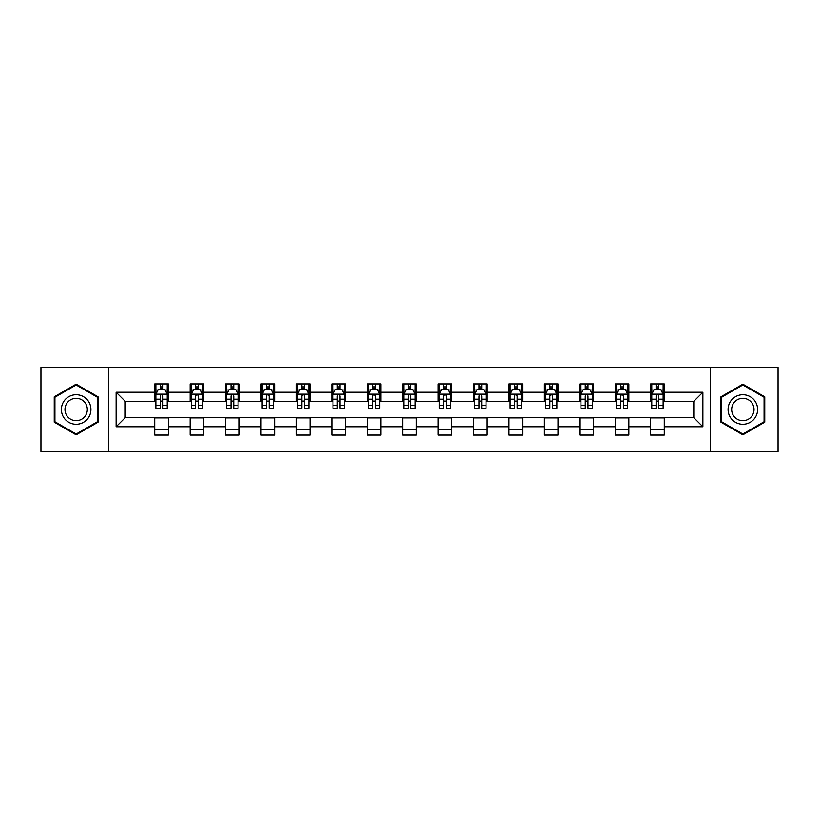 <?xml version="1.0" encoding="UTF-8"?>
<svg xmlns="http://www.w3.org/2000/svg" width="819" height="819" viewBox="0 0 819 819"><rect width="100%" height="100%" fill="white"/><g stroke="black" fill="none" stroke-linecap="round" stroke-linejoin="round"><path stroke-width="1.23" d="M710.38 451.515L778.05 451.515L778.05 367.485L710.38 367.485L710.38 451.515L108.62 451.515L108.62 367.485L40.95 367.485L40.95 451.515L108.62 451.515M710.38 367.485L108.62 367.485M664.281 392.24L664.281 383.957L650.655 383.957L650.655 392.24L628.859 392.24L628.859 383.957L615.233 383.957L615.233 392.24L593.437 392.24L593.437 383.957L579.811 383.957L579.811 392.24L558.005 392.24L558.005 383.957L544.389 383.957L544.389 392.24L522.583 392.24L522.583 383.957L508.957 383.957L508.957 392.24L487.162 392.24L487.162 383.957L473.536 383.957L473.536 392.24L451.74 392.24L451.74 383.957L438.114 383.957L438.114 392.24L416.308 392.24L416.308 383.957L402.692 383.957L402.692 392.24L380.886 392.24L380.886 383.957L367.26 383.957L367.26 392.24L345.464 392.24L345.464 383.957L331.838 383.957L331.838 392.24L310.043 392.24L310.043 383.957L296.417 383.957L296.417 392.24L274.611 392.24L274.611 383.957L260.995 383.957L260.995 392.24L239.189 392.24L239.189 383.957L225.563 383.957L225.563 392.24L203.767 392.24L203.767 383.957L190.141 383.957L190.141 392.24L168.345 392.24L168.345 383.957L154.719 383.957L154.719 392.24L116.114 392.24L116.114 426.76L125.194 417.68L154.719 417.68L154.719 435.043L168.345 435.043L168.345 417.68L190.141 417.68L190.141 435.043L203.767 435.043L203.767 417.68L225.563 417.68L225.563 435.043L239.189 435.043L239.189 417.68L260.995 417.68L260.995 435.043L274.611 435.043L274.611 417.68L296.417 417.68L296.417 435.043L310.043 435.043L310.043 417.68L331.838 417.68L331.838 435.043L345.464 435.043L345.464 417.68L367.26 417.68L367.26 435.043L380.886 435.043L380.886 417.68L402.692 417.68L402.692 435.043L416.308 435.043L416.308 417.68L438.114 417.68L438.114 435.043L451.74 435.043L451.74 417.68L473.536 417.68L473.536 435.043L487.162 435.043L487.162 417.68L508.957 417.68L508.957 435.043L522.583 435.043L522.583 417.68L544.389 417.68L544.389 435.043L558.005 435.043L558.005 417.68L579.811 417.68L579.811 435.043L593.437 435.043L593.437 417.68L615.233 417.68L615.233 435.043L628.859 435.043L628.859 417.68L650.655 417.68L650.655 435.043L664.281 435.043L664.281 417.68L693.806 417.68L693.806 401.32L664.281 401.32L664.281 392.24L702.886 392.24L702.886 426.76L664.281 426.76M650.655 426.76L628.859 426.76M615.233 426.76L593.437 426.76M579.811 426.76L558.005 426.76M544.389 426.76L522.583 426.76M508.957 426.76L487.162 426.76M473.536 426.76L451.74 426.76M438.114 426.76L416.308 426.76M402.692 426.76L380.886 426.76M367.26 426.76L345.464 426.76M331.838 426.76L310.043 426.76M296.417 426.76L274.611 426.76M260.995 426.76L239.189 426.76M225.563 426.76L203.767 426.76M190.141 426.76L168.345 426.76M154.719 426.76L116.114 426.76M650.655 392.24L650.655 401.32L628.859 401.32L628.859 392.24M615.233 392.24L615.233 401.32L593.437 401.32L593.437 392.24M579.811 392.24L579.811 401.32L558.005 401.32L558.005 392.24M544.389 392.24L544.389 401.32L522.583 401.32L522.583 392.24M508.957 392.24L508.957 401.32L487.162 401.32L487.162 392.24M473.536 392.24L473.536 401.32L451.74 401.32L451.74 392.24M438.114 392.24L438.114 401.32L416.308 401.32L416.308 392.24M402.692 392.24L402.692 401.32L380.886 401.32L380.886 392.24M367.26 392.24L367.26 401.32L345.464 401.32L345.464 392.24M331.838 392.24L331.838 401.32L310.043 401.32L310.043 392.24M296.417 392.24L296.417 401.32L274.611 401.32L274.611 392.24M260.995 392.24L260.995 401.32L239.189 401.32L239.189 392.24M225.563 392.24L225.563 401.32L203.767 401.32L203.767 392.24M190.141 392.24L190.141 401.32L168.345 401.32L168.345 392.24M154.719 392.24L154.719 401.32L125.194 401.32L116.114 392.24M125.194 401.32L125.194 417.68M702.886 426.76L693.806 417.68M693.806 401.32L702.886 392.24M154.719 389.629L155.856 389.629M160.166 389.629L162.889 389.629M167.209 389.629L168.345 389.629M154.719 401.095L155.856 401.095M160.166 401.095L162.889 401.095M167.209 401.095L168.345 401.095M154.719 417.905L168.345 417.905M154.719 429.371L168.345 429.371M190.141 417.905L203.767 417.905M190.141 429.371L203.767 429.371M190.141 389.629L191.277 389.629M195.587 389.629L198.321 389.629M202.631 389.629L203.767 389.629M190.141 401.095L191.277 401.095M195.587 401.095L198.321 401.095M202.631 401.095L203.767 401.095M225.563 417.905L239.189 417.905M225.563 429.371L239.189 429.371M225.563 389.629L226.699 389.629M231.019 389.629L233.743 389.629M238.053 389.629L239.189 389.629M225.563 401.095L226.699 401.095M231.019 401.095L233.743 401.095M238.053 401.095L239.189 401.095M260.995 417.905L274.611 417.905M260.995 429.371L274.611 429.371M260.995 389.629L262.121 389.629M266.441 389.629L269.164 389.629M273.474 389.629L274.611 389.629M260.995 401.095L262.121 401.095M266.441 401.095L269.164 401.095M273.474 401.095L274.611 401.095M296.417 417.905L310.043 417.905M296.417 429.371L310.043 429.371M296.417 389.629L297.553 389.629M301.863 389.629L304.586 389.629M308.906 389.629L310.043 389.629M296.417 401.095L297.553 401.095M301.863 401.095L304.586 401.095M308.906 401.095L310.043 401.095M331.838 417.905L345.464 417.905M331.838 429.371L345.464 429.371M331.838 389.629L332.975 389.629M337.285 389.629L340.018 389.629M344.328 389.629L345.464 389.629M331.838 401.095L332.975 401.095M337.285 401.095L340.018 401.095M344.328 401.095L345.464 401.095M367.26 417.905L380.886 417.905M367.26 429.371L380.886 429.371M367.26 389.629L368.396 389.629M372.717 389.629L375.44 389.629M379.75 389.629L380.886 389.629M367.26 401.095L368.396 401.095M372.717 401.095L375.44 401.095M379.75 401.095L380.886 401.095M402.692 417.905L416.308 417.905M402.692 429.371L416.308 429.371M402.692 389.629L403.818 389.629M408.138 389.629L410.862 389.629M415.182 389.629L416.308 389.629M402.692 401.095L403.818 401.095M408.138 401.095L410.862 401.095M415.182 401.095L416.308 401.095M438.114 417.905L451.74 417.905M438.114 429.371L451.74 429.371M438.114 389.629L439.25 389.629M443.56 389.629L446.283 389.629M450.604 389.629L451.74 389.629M438.114 401.095L439.25 401.095M443.56 401.095L446.283 401.095M450.604 401.095L451.74 401.095M473.536 417.905L487.162 417.905M473.536 429.371L487.162 429.371M473.536 389.629L474.672 389.629M478.982 389.629L481.715 389.629M486.025 389.629L487.162 389.629M473.536 401.095L474.672 401.095M478.982 401.095L481.715 401.095M486.025 401.095L487.162 401.095M508.957 417.905L522.583 417.905M508.957 429.371L522.583 429.371M508.957 389.629L510.094 389.629M514.414 389.629L517.137 389.629M521.447 389.629L522.583 389.629M508.957 401.095L510.094 401.095M514.414 401.095L517.137 401.095M521.447 401.095L522.583 401.095M544.389 417.905L558.005 417.905M544.389 429.371L558.005 429.371M544.389 389.629L545.526 389.629M549.836 389.629L552.559 389.629M556.879 389.629L558.005 389.629M544.389 401.095L545.526 401.095M549.836 401.095L552.559 401.095M556.879 401.095L558.005 401.095M579.811 417.905L593.437 417.905M579.811 429.371L593.437 429.371M579.811 389.629L580.947 389.629M585.257 389.629L587.981 389.629M592.301 389.629L593.437 389.629M579.811 401.095L580.947 401.095M585.257 401.095L587.981 401.095M592.301 401.095L593.437 401.095M615.233 417.905L628.859 417.905M615.233 429.371L628.859 429.371M615.233 389.629L616.369 389.629M620.679 389.629L623.413 389.629M627.723 389.629L628.859 389.629M615.233 401.095L616.369 401.095M620.679 401.095L623.413 401.095M627.723 401.095L628.859 401.095M650.655 417.905L664.281 417.905M650.655 429.371L664.281 429.371M650.655 389.629L651.791 389.629M656.111 389.629L658.834 389.629M663.144 389.629L664.281 389.629M650.655 401.095L651.791 401.095M656.111 401.095L658.834 401.095M663.144 401.095L664.281 401.095M76.147 434.807L98.065 422.154L98.065 396.846L76.147 384.193L54.238 396.846L54.238 422.154L76.147 434.807M764.762 396.846L742.853 384.193L720.935 396.846L720.935 422.154L742.853 434.807L764.762 422.154L764.762 396.846M162.889 386.906L160.166 386.906M167.209 405.292L162.889 405.292L162.889 408.138L167.209 408.138L167.209 394.287L164.936 389.742L158.118 389.742L155.856 394.287L155.856 408.138L160.166 408.138L160.166 405.292L155.856 405.292M155.856 394.287L155.856 383.957M167.209 394.287L167.209 383.957M160.166 389.742L160.166 383.957M162.889 383.957L162.889 389.742M162.889 405.292L162.889 395.986C161.988 394.236 161.077 394.236 160.166 395.986L160.166 405.292M88.933 416.881A14.762 14.762 0 0 0 83.528 396.713A14.762 14.762 0 0 0 63.36 402.119A14.762 14.762 0 0 0 68.765 422.287A14.762 14.762 0 0 0 88.933 416.881M85.821 415.09A11.179 11.179 0 0 0 81.736 399.826A11.179 11.179 0 0 0 66.472 403.91A11.179 11.179 0 0 0 70.557 419.174A11.179 11.179 0 0 0 85.821 415.09M54.914 421.754L54.914 397.246L76.147 384.981L97.379 397.246L97.379 421.754L76.147 434.019L54.914 421.754M742.853 394.738A14.762 14.762 0 0 0 728.091 409.5A14.762 14.762 0 0 0 742.853 424.262A14.762 14.762 0 0 0 757.616 409.5A14.762 14.762 0 0 0 742.853 394.738M742.853 398.321A11.179 11.179 0 0 0 731.674 409.5A11.179 11.179 0 0 0 742.853 420.679A11.179 11.179 0 0 0 754.033 409.5A11.179 11.179 0 0 0 742.853 398.321M764.086 421.754L742.853 434.019L721.621 421.754L721.621 397.246L742.853 384.981L764.086 397.246L764.086 421.754M198.321 386.906L195.587 386.906M202.631 405.292L198.321 405.292L198.321 408.138L202.631 408.138L202.631 394.287L200.358 389.742L193.55 389.742L191.277 394.287L191.277 408.138L195.587 408.138L195.587 405.292L191.277 405.292M191.277 394.287L191.277 383.957M202.631 394.287L202.631 383.957M195.587 389.742L195.587 383.957M198.321 383.957L198.321 389.742M198.321 405.292L198.321 395.986C197.41 394.236 196.499 394.236 195.587 395.986L195.587 405.292M233.743 386.906L231.019 386.906M238.053 405.292L233.743 405.292L233.743 408.138L238.053 408.138L238.053 394.287L235.78 389.742L228.972 389.742L226.699 394.287L226.699 408.138L231.019 408.138L231.019 405.292L226.699 405.292M226.699 394.287L226.699 383.957M238.053 394.287L238.053 383.957M231.019 389.742L231.019 383.957M233.743 383.957L233.743 389.742M233.743 405.292L233.743 395.986C232.831 394.236 231.92 394.236 231.019 395.986L231.019 405.292M269.164 386.906L266.441 386.906M273.474 405.292L269.164 405.292L269.164 408.138L273.474 408.138L273.474 394.287L271.212 389.742L264.394 389.742L262.121 394.287L262.121 408.138L266.441 408.138L266.441 405.292L262.121 405.292M262.121 394.287L262.121 383.957M273.474 394.287L273.474 383.957M266.441 389.742L266.441 383.957M269.164 383.957L269.164 389.742M269.164 405.292L269.164 395.986C268.253 394.236 267.352 394.236 266.441 395.986L266.441 405.292M304.586 386.906L301.863 386.906M308.906 405.292L304.586 405.292L304.586 408.138L308.906 408.138L308.906 394.287L306.634 389.742L299.826 389.742L297.553 394.287L297.553 408.138L301.863 408.138L301.863 405.292L297.553 405.292M297.553 394.287L297.553 383.957M308.906 394.287L308.906 383.957M301.863 389.742L301.863 383.957M304.586 383.957L304.586 389.742M304.586 405.292L304.586 395.986C303.685 394.236 302.774 394.236 301.863 395.986L301.863 405.292M340.018 386.906L337.285 386.906M344.328 405.292L340.018 405.292L340.018 408.138L344.328 408.138L344.328 394.287L342.055 389.742L335.247 389.742L332.975 394.287L332.975 408.138L337.285 408.138L337.285 405.292L332.975 405.292M332.975 394.287L332.975 383.957M344.328 394.287L344.328 383.957M337.285 389.742L337.285 383.957M340.018 383.957L340.018 389.742M340.018 405.292L340.018 395.986C339.107 394.236 338.196 394.236 337.285 395.986L337.285 405.292M375.44 386.906L372.717 386.906M379.75 405.292L375.44 405.292L375.44 408.138L379.75 408.138L379.75 394.287L377.477 389.742L370.669 389.742L368.396 394.287L368.396 408.138L372.717 408.138L372.717 405.292L368.396 405.292M368.396 394.287L368.396 383.957M379.75 394.287L379.75 383.957M372.717 389.742L372.717 383.957M375.44 383.957L375.44 389.742M375.44 405.292L375.44 395.986C374.529 394.236 373.618 394.236 372.717 395.986L372.717 405.292M410.862 386.906L408.138 386.906M415.182 405.292L410.862 405.292L410.862 408.138L415.182 408.138L415.182 394.287L412.909 389.742L406.091 389.742L403.818 394.287L403.818 408.138L408.138 408.138L408.138 405.292L403.818 405.292M403.818 394.287L403.818 383.957M415.182 394.287L415.182 383.957M408.138 389.742L408.138 383.957M410.862 383.957L410.862 389.742M410.862 405.292L410.862 395.986C409.95 394.236 409.05 394.236 408.138 395.986L408.138 405.292M446.283 386.906L443.56 386.906M450.604 405.292L446.283 405.292L446.283 408.138L450.604 408.138L450.604 394.287L448.331 389.742L441.523 389.742L439.25 394.287L439.25 408.138L443.56 408.138L443.56 405.292L439.25 405.292M439.25 394.287L439.25 383.957M450.604 394.287L450.604 383.957M443.56 389.742L443.56 383.957M446.283 383.957L446.283 389.742M446.283 405.292L446.283 395.986C445.382 394.236 444.471 394.236 443.56 395.986L443.56 405.292M481.715 386.906L478.982 386.906M486.025 405.292L481.715 405.292L481.715 408.138L486.025 408.138L486.025 394.287L483.753 389.742L476.945 389.742L474.672 394.287L474.672 408.138L478.982 408.138L478.982 405.292L474.672 405.292M474.672 394.287L474.672 383.957M486.025 394.287L486.025 383.957M478.982 389.742L478.982 383.957M481.715 383.957L481.715 389.742M481.715 405.292L481.715 395.986C480.804 394.236 479.893 394.236 478.982 395.986L478.982 405.292M517.137 386.906L514.414 386.906M521.447 405.292L517.137 405.292L517.137 408.138L521.447 408.138L521.447 394.287L519.174 389.742L512.366 389.742L510.094 394.287L510.094 408.138L514.414 408.138L514.414 405.292L510.094 405.292M510.094 394.287L510.094 383.957M521.447 394.287L521.447 383.957M514.414 389.742L514.414 383.957M517.137 383.957L517.137 389.742M517.137 405.292L517.137 395.986C516.226 394.236 515.325 394.236 514.414 395.986L514.414 405.292M552.559 386.906L549.836 386.906M556.879 405.292L552.559 405.292L552.559 408.138L556.879 408.138L556.879 394.287L554.606 389.742L547.788 389.742L545.526 394.287L545.526 408.138L549.836 408.138L549.836 405.292L545.526 405.292M545.526 394.287L545.526 383.957M556.879 394.287L556.879 383.957M549.836 389.742L549.836 383.957M552.559 383.957L552.559 389.742M552.559 405.292L552.559 395.986C551.658 394.236 550.747 394.236 549.836 395.986L549.836 405.292M587.981 386.906L585.257 386.906M592.301 405.292L587.981 405.292L587.981 408.138L592.301 408.138L592.301 394.287L590.028 389.742L583.22 389.742L580.947 394.287L580.947 408.138L585.257 408.138L585.257 405.292L580.947 405.292M580.947 394.287L580.947 383.957M592.301 394.287L592.301 383.957M585.257 389.742L585.257 383.957M587.981 383.957L587.981 389.742M587.981 405.292L587.981 395.986C587.08 394.236 586.169 394.236 585.257 395.986L585.257 405.292M623.413 386.906L620.679 386.906M627.723 405.292L623.413 405.292L623.413 408.138L627.723 408.138L627.723 394.287L625.45 389.742L618.642 389.742L616.369 394.287L616.369 408.138L620.679 408.138L620.679 405.292L616.369 405.292M616.369 394.287L616.369 383.957M627.723 394.287L627.723 383.957M620.679 389.742L620.679 383.957M623.413 383.957L623.413 389.742M623.413 405.292L623.413 395.986C622.501 394.236 621.59 394.236 620.679 395.986L620.679 405.292M658.834 386.906L656.111 386.906M663.144 405.292L658.834 405.292L658.834 408.138L663.144 408.138L663.144 394.287L660.882 389.742L654.064 389.742L651.791 394.287L651.791 408.138L656.111 408.138L656.111 405.292L651.791 405.292M651.791 394.287L651.791 383.957M663.144 394.287L663.144 383.957M656.111 389.742L656.111 383.957M658.834 383.957L658.834 389.742M658.834 405.292L658.834 395.986C657.923 394.236 657.022 394.236 656.111 395.986L656.111 405.292M167.148 394.174L155.907 394.174M155.856 390.018L157.985 390.018M165.069 390.018L167.209 390.018M160.166 399.201L155.856 399.201M167.209 399.201L162.889 399.201M162.889 388.349L160.166 388.349M202.569 394.174L191.329 394.174M191.277 390.018L193.407 390.018M200.491 390.018L202.631 390.018M195.587 399.201L191.277 399.201M202.631 399.201L198.321 399.201M198.321 388.349L195.587 388.349M238.001 394.174L226.761 394.174M226.699 390.018L228.839 390.018M235.923 390.018L238.053 390.018M231.019 399.201L226.699 399.201M238.053 399.201L233.743 399.201M233.743 388.349L231.019 388.349M273.423 394.174L262.182 394.174M262.121 390.018L264.261 390.018M271.345 390.018L273.474 390.018M266.441 399.201L262.121 399.201M273.474 399.201L269.164 399.201M269.164 388.349L266.441 388.349M308.845 394.174L297.604 394.174M297.553 390.018L299.682 390.018M306.767 390.018L308.906 390.018M301.863 399.201L297.553 399.201M308.906 399.201L304.586 399.201M304.586 388.349L301.863 388.349M344.267 394.174L333.026 394.174M332.975 390.018L335.104 390.018M342.199 390.018L344.328 390.018M337.285 399.201L332.975 399.201M344.328 399.201L340.018 399.201M340.018 388.349L337.285 388.349M379.699 394.174L368.458 394.174M368.396 390.018L370.536 390.018M377.62 390.018L379.75 390.018M372.717 399.201L368.396 399.201M379.75 399.201L375.44 399.201M375.44 388.349L372.717 388.349M415.12 394.174L403.88 394.174M403.818 390.018L405.958 390.018M413.042 390.018L415.182 390.018M408.138 399.201L403.818 399.201M415.182 399.201L410.862 399.201M410.862 388.349L408.138 388.349M450.542 394.174L439.301 394.174M439.25 390.018L441.38 390.018M448.464 390.018L450.604 390.018M443.56 399.201L439.25 399.201M450.604 399.201L446.283 399.201M446.283 388.349L443.56 388.349M485.974 394.174L474.733 394.174M474.672 390.018L476.801 390.018M483.896 390.018L486.025 390.018M478.982 399.201L474.672 399.201M486.025 399.201L481.715 399.201M481.715 388.349L478.982 388.349M521.396 394.174L510.155 394.174M510.094 390.018L512.233 390.018M519.318 390.018L521.447 390.018M514.414 399.201L510.094 399.201M521.447 399.201L517.137 399.201M517.137 388.349L514.414 388.349M556.818 394.174L545.577 394.174M545.526 390.018L547.655 390.018M554.739 390.018L556.879 390.018M549.836 399.201L545.526 399.201M556.879 399.201L552.559 399.201M552.559 388.349L549.836 388.349M592.239 394.174L580.999 394.174M580.947 390.018L583.077 390.018M590.161 390.018L592.301 390.018M585.257 399.201L580.947 399.201M592.301 399.201L587.981 399.201M587.981 388.349L585.257 388.349M627.671 394.174L616.431 394.174M616.369 390.018L618.509 390.018M625.593 390.018L627.723 390.018M620.679 399.201L616.369 399.201M627.723 399.201L623.413 399.201M623.413 388.349L620.679 388.349M663.093 394.174L651.852 394.174M651.791 390.018L653.931 390.018M661.015 390.018L663.144 390.018M656.111 399.201L651.791 399.201M663.144 399.201L658.834 399.201M658.834 388.349L656.111 388.349"/></g></svg>
